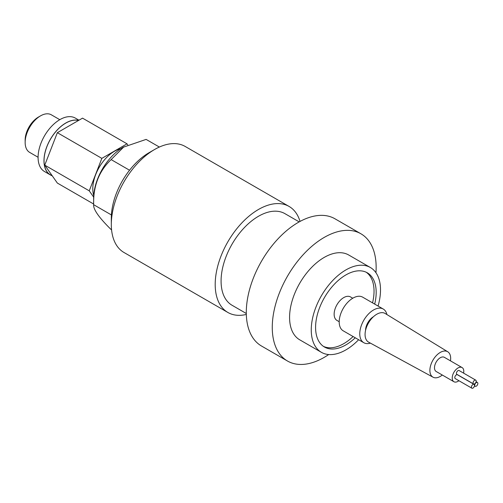 <?xml version="1.0" encoding="UTF-8"?>
<svg xmlns="http://www.w3.org/2000/svg" width="503" height="503" viewBox="0 0 503 503"><rect width="100%" height="100%" fill="white"/><g stroke="black" fill="none" stroke-linecap="round" stroke-linejoin="round"><path stroke-width="0.75" d="M93.659 197.113L89.245 190.832L101.839 158.37L127.026 143.827L127.737 144.845M93.734 195.541A30.608 17.674 -60 0 1 92.785 188.782A30.608 17.674 -60 0 1 120.758 148.737M93.64 204.017L57.348 183.061L44.754 165.141L57.348 132.685L82.536 118.142L127.026 143.827M52.356 175.956L50.407 174.837A30.752 17.756 -60 0 1 45.698 150.19A30.752 17.756 -60 0 1 65.786 123.097A30.752 17.756 -60 0 1 78.474 120.487M51.627 175.541A30.846 17.812 -60 0 1 50.363 174.918A30.846 17.812 -60 0 1 43.975 160.797A30.846 17.812 -60 0 1 55.871 131.484A30.846 17.812 -60 0 1 78.594 120.418M50.363 174.918L44.471 171.517A30.846 17.812 -60 0 1 38.083 157.395A30.846 17.812 -60 0 1 51.551 126.354A30.846 17.812 -60 0 1 75.324 118.086L78.977 120.198M38.41 117.086L40.492 115.885A21.692 12.525 120 0 0 25.15 142.456L25.15 140.054A18.756 10.827 -60 0 1 38.41 117.086L40.492 115.885A21.692 12.525 -60 0 1 51.337 114.81L59.782 119.683M25.15 142.456A21.692 12.525 120 0 0 29.646 152.384L38.083 157.263M101.839 158.37L57.348 132.685M89.245 190.832L44.754 165.141M111.578 229.827L111.132 229.569C99.009 217.642 93.181 209.342 93.64 204.683L93.64 198.289A41.642 24.043 -60 0 1 123.084 147.285L146.121 139.4L159.369 147.046M111.408 214.944L93.64 204.683C93.181 186.016 99.016 170.989 111.132 159.596L123.939 146.794M111.132 159.596L129.554 170.228M289.087 206.444A61.215 35.342 -60 0 0 241.918 222.842A61.215 35.342 -60 0 0 215.196 284.447A61.215 35.342 120 0 0 227.878 312.47L123.989 252.493A61.215 35.342 -60 0 1 111.314 224.47L111.314 218.069A53.381 30.821 -60 0 1 149.058 152.698L154.597 149.498A61.215 35.342 -60 0 1 185.205 146.467L289.087 206.444A61.215 35.342 -60 0 1 300.027 221.433M111.314 224.47A61.215 35.342 -60 0 1 154.597 149.498M227.878 312.47A61.215 35.342 120 0 0 246.325 314.444M246.3 313.495L232.04 305.258A52.89 30.538 -60 0 1 221.081 281.045A52.89 30.538 -60 0 1 244.169 227.821A52.89 30.538 -60 0 1 284.924 213.649L299.191 221.886M360.934 233.788A73.457 42.409 -60 0 0 304.328 253.468A73.457 42.409 -60 0 0 272.268 327.39A73.457 42.409 120 0 0 287.477 361.016L261.51 346.02A73.457 42.409 120 0 1 246.294 312.394A73.457 42.409 -60 0 1 278.36 238.472A73.457 42.409 -60 0 1 334.967 218.792L360.934 233.788A73.457 42.409 -60 0 1 376.15 267.414A73.457 42.409 120 0 1 375.955 272.727M287.477 361.016A73.457 42.409 120 0 0 328.71 354.552M370.371 267.508A48.973 28.275 -60 0 0 332.634 280.624A48.973 28.275 -60 0 0 311.256 329.905A48.973 28.275 120 0 0 321.398 352.326L299.719 339.814A48.973 28.275 120 0 1 289.577 317.393A48.973 28.275 -60 0 1 310.955 268.112A48.973 28.275 -60 0 1 348.692 254.99L370.371 267.508A48.973 28.275 -60 0 1 380.513 289.923A48.973 28.275 120 0 1 378.08 306.057M321.398 352.326A48.973 28.275 120 0 0 358.633 339.726M355.256 337.777A42.849 24.741 120 0 1 324.46 347.026A42.849 24.741 120 0 1 315.582 327.409A42.849 24.741 -60 0 1 334.288 284.289A42.849 24.741 -60 0 1 367.309 272.808A42.849 24.741 -60 0 1 376.181 292.425A42.849 24.741 120 0 1 374.697 304.101M366.209 272.236A42.849 24.741 -60 0 1 374.037 291.18A42.849 24.741 120 0 1 372.547 302.863M323.41 346.36A42.849 24.741 120 0 0 353.106 336.538M339.198 321.719L336.953 320.424A13.562 7.834 -60 0 1 334.872 309.552A13.562 7.834 -60 0 1 343.738 297.6A13.562 7.834 -60 0 1 350.516 296.927L352.766 298.229M343.228 330.829A19.441 11.223 -60 0 1 340.248 315.255A19.441 11.223 -60 0 1 352.949 298.122A19.441 11.223 120 0 1 362.669 297.16L383.236 309.031A19.441 11.223 120 0 0 373.515 309.993A19.441 11.223 -60 0 0 360.814 327.126A19.441 11.223 -60 0 0 363.795 342.706L343.228 330.829M370.409 343.128A19.441 11.223 -60 0 1 363.795 342.706M386.908 314.551A19.441 11.223 120 0 0 383.236 309.031M365.549 330.377A11.261 6.501 -60 0 1 373.433 316.72M368.617 342.153A16.555 9.557 -60 0 1 365.926 328.931A16.555 9.557 -60 0 1 376.772 314.237A16.555 9.557 120 0 1 385.166 313.488L447.733 351.754A14.694 8.482 120 0 0 440.276 352.421A14.694 8.482 -60 0 0 430.65 365.461A14.694 8.482 -60 0 0 433.039 377.2L368.617 342.153M442.294 375.018A14.694 8.482 120 0 1 440.276 376.407A14.694 8.482 -60 0 1 433.039 377.2M450.468 360.852A14.694 8.482 120 0 0 447.733 351.754M436.189 371.497A8.18 4.722 -60 0 1 434.938 364.945A8.18 4.722 -60 0 1 440.276 357.74A8.18 4.722 120 0 1 444.369 357.331L462.1 367.567A8.18 4.722 120 0 0 458.007 367.976A8.18 4.722 -60 0 0 452.669 375.181A8.18 4.722 -60 0 0 453.92 381.733L436.189 371.497M458.925 380.714A8.18 4.722 120 0 1 458.007 381.331A8.18 4.722 -60 0 1 453.92 381.733M463.596 373.132A8.18 4.722 120 0 0 462.1 367.567M475.731 380.142L459.107 370.541A2.201 1.27 120 0 0 457.409 371.132A2.201 1.27 120 0 0 456.447 373.352A2.201 1.27 120 0 0 456.906 374.358L473.53 383.959A2.201 1.27 120 0 0 475.228 383.368A2.201 1.27 120 0 0 476.19 381.148A2.201 1.27 120 0 0 475.731 380.142A2.201 1.27 120 0 0 474.033 380.727A2.201 1.27 120 0 0 473.072 382.946A2.201 1.27 120 0 0 473.53 383.959M474.071 384.374L457.447 374.773A2.201 1.27 120 0 0 455.749 375.364A2.201 1.27 120 0 0 454.787 377.583A2.201 1.27 120 0 0 455.246 378.596L471.864 388.19A2.201 1.27 120 0 0 473.562 387.599A2.201 1.27 120 0 0 474.524 385.38A2.201 1.27 120 0 0 474.071 384.374A2.201 1.27 120 0 0 472.374 384.965A2.201 1.27 120 0 0 471.412 387.178A2.201 1.27 120 0 0 471.864 388.19M474.731 385.26A2.201 1.27 120 0 0 475.19 386.273A2.201 1.27 120 0 0 476.888 385.682A2.201 1.27 120 0 0 477.85 383.462A2.201 1.27 120 0 0 477.391 382.45A2.201 1.27 120 0 0 475.693 383.041A2.201 1.27 120 0 0 474.731 385.26M474.474 385.858L475.19 386.273M476.121 381.714L477.391 382.45"/></g></svg>

